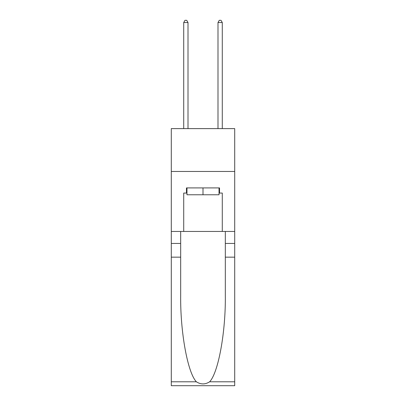 <?xml version="1.0" encoding="UTF-8"?>
<svg xmlns="http://www.w3.org/2000/svg" width="406" height="406" viewBox="0 0 406 406"><rect width="100%" height="100%" fill="white"/><g stroke="black" fill="none" stroke-linecap="round" stroke-linejoin="round"><path stroke-width="0.61" d="M234.709 171.464L234.709 128.616L171.291 128.616L171.291 171.464L234.709 171.464L234.709 231.45L222.28 231.45L222.28 193.058L219.539 193.058L219.539 187.917L186.461 187.917L186.461 193.058L186.973 193.058M219.027 187.917L219.027 194.773L186.973 194.773L186.973 187.917M203 187.917L203 194.773M209.628 381.792L234.709 381.792L234.709 385.7L171.291 385.7L171.291 257.16L180.675 257.16L180.675 295.375C180.218 331.9 187.633 372.708 196.372 381.792C200.787 384.609 205.208 384.609 209.628 381.792C218.367 372.708 225.782 331.9 225.325 295.375L225.325 231.45M225.325 257.16L234.709 257.16L234.709 231.45M171.291 257.16L171.291 171.464M180.675 231.45L180.675 257.16M234.709 381.792L234.709 257.16M171.291 231.45L183.72 231.45L183.72 193.058L186.461 193.058M183.72 231.45L222.28 231.45M219.027 193.058L219.539 193.058M188.003 128.616L188.003 22.528L183.72 22.528L183.72 128.616M183.72 22.528L185.004 20.3L186.719 20.3L188.003 22.528M222.28 128.616L222.28 22.528L217.997 22.528L217.997 128.616M217.997 22.528L219.281 20.3L220.996 20.3L222.28 22.528M225.325 243.448L234.709 243.448M180.675 243.448L171.291 243.448M171.291 381.792L196.372 381.792"/></g></svg>
